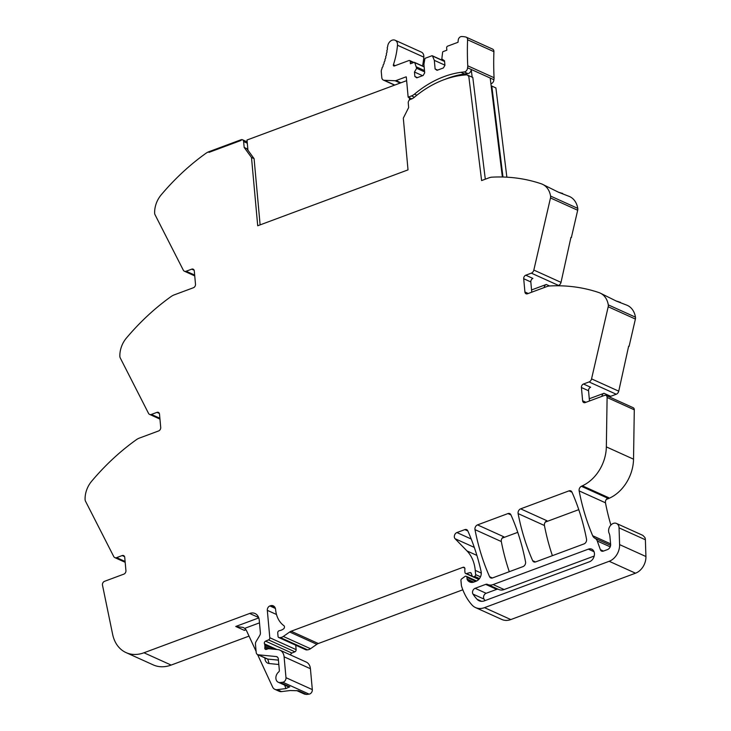 <?xml version="1.0" encoding="UTF-8"?>
<svg xmlns="http://www.w3.org/2000/svg" width="731" height="731" viewBox="0 0 731 731"><rect width="100%" height="100%" fill="white"/><g stroke="black" fill="none" stroke-linecap="round" stroke-linejoin="round"><path stroke-width="1.1" d="M251.491 157.467L244.181 147.461L246.767 148.631L254.086 158.636L251.491 157.467L257.714 225.769L408.017 169.875L403.311 118.148L408.656 107.539L408.254 102.925A2.897 2.193 -65.7 0 1 410.329 99.434L411.361 99.05A10.855 8.215 114.3 0 0 414.367 97.26A106.424 80.483 -65.7 0 1 466.305 74.882A106.424 80.483 -65.7 0 1 466.46 74.873A2.933 2.22 -65.7 0 1 467.273 75.028A2.933 2.22 -65.7 0 1 468.132 75.86L468.708 75.622L481.601 180.566L489.012 177.816A14.483 10.947 -65.7 0 1 492.164 177.149A217.189 164.247 -65.7 0 1 534.681 181.763A217.189 164.247 -65.7 0 1 539.816 183.317A217.189 164.247 -65.7 0 1 541.196 183.773A217.189 164.247 -65.7 0 1 541.242 183.792A21.72 16.42 114.3 0 1 542.365 184.239A21.72 16.42 114.3 0 1 550.571 196.072A4.34 3.28 -65.7 0 1 550.489 197.955L533.831 270.068A3.618 2.741 -65.7 0 1 531.346 273.138L525.781 275.212L532.899 278.429A2.897 2.193 114.3 0 0 530.825 281.947L531.757 292.181M254.086 158.636L260.117 224.883M244.181 147.461L243.606 141.531A2.897 2.193 -65.7 0 0 242.491 139.767A2.897 2.193 -65.7 0 0 241.056 139.749L208.947 151.692L209.011 152.359L208.947 151.692A14.483 10.947 -65.7 0 0 205.886 153.336A217.189 164.247 114.3 0 0 166.96 188.242A217.189 164.247 114.3 0 0 162.437 193.386A217.189 164.247 114.3 0 0 161.231 194.802A217.189 164.247 114.3 0 0 161.185 194.857A21.72 16.42 114.3 0 0 154.634 213.041A4.34 3.28 -65.7 0 0 155.045 214.74L183.298 270.15A3.618 2.741 -65.7 0 0 184.376 271.21A3.618 2.741 -65.7 0 0 186.167 271.228L191.732 269.163A2.897 2.193 114.3 0 1 193.167 269.172A2.897 2.193 114.3 0 1 194.291 270.954L195.497 284.222A2.897 2.193 -65.7 0 1 193.423 287.731L174.17 294.895A14.483 10.947 -65.7 0 0 171.109 296.539A217.189 164.247 114.3 0 0 132.183 331.435A217.189 164.247 114.3 0 0 127.66 336.58A217.189 164.247 114.3 0 0 126.408 338.051A21.72 16.42 114.3 0 0 119.857 356.244A4.34 3.28 -65.7 0 0 120.259 357.943L148.521 413.353A3.618 2.741 -65.7 0 0 149.599 414.413A3.618 2.741 -65.7 0 0 151.39 414.431L156.955 412.366A2.897 2.193 114.3 0 1 158.389 412.375A2.897 2.193 114.3 0 1 159.504 414.157L160.719 427.416A2.897 2.193 -65.7 0 1 158.645 430.934L139.393 438.088A14.483 10.947 -65.7 0 0 136.322 439.733A217.189 164.247 114.3 0 0 97.397 474.638A217.189 164.247 114.3 0 0 92.883 479.783A217.189 164.247 114.3 0 0 91.667 481.208A217.189 164.247 114.3 0 0 91.631 481.254A21.72 16.42 114.3 0 0 85.079 499.437A4.34 3.28 -65.7 0 0 85.481 501.146L113.744 556.556A3.618 2.741 -65.7 0 0 114.813 557.616A3.618 2.741 -65.7 0 0 116.613 557.634L122.178 555.56A2.897 2.193 114.3 0 1 123.612 555.578A2.897 2.193 114.3 0 1 124.727 557.351L125.933 570.619A2.897 2.193 -65.7 0 1 123.868 574.127L104.515 581.328A2.897 2.193 -65.7 0 0 102.486 585.156L112.629 634.325A36.194 27.376 -65.7 0 0 126.034 652.591A36.194 27.376 -65.7 0 0 143.961 652.774L249.664 613.464A10.855 8.215 114.3 0 1 255.046 613.519A10.855 8.215 114.3 0 1 259.24 620.19L260.391 632.79A3.618 2.741 114.3 0 1 259.733 635.477L256.106 641.535A3.618 2.741 114.3 0 0 255.448 644.221L256.197 652.381A3.618 2.741 114.3 0 0 257.595 654.61L272.599 687.012A7.237 5.473 114.3 0 0 274.838 689.324L279.16 691.27A7.237 5.473 114.3 0 0 281.526 691.608L290.198 690.521L298.422 690.74L306.627 694.45L309.122 694.139A3.618 2.741 -65.7 0 0 312.32 689.598L310.419 668.719A10.855 8.215 -65.7 0 0 306.225 662.058L279.891 650.142A10.855 8.215 -65.7 0 0 277.899 649.612L268.652 648.699A1.809 1.371 -65.7 0 0 268.085 648.781L266.386 649.411A1.809 1.371 -65.7 0 1 264.832 647.666A3.618 2.741 -65.7 0 0 264.914 646.396L264.786 644.998A3.618 2.741 -65.7 0 0 264.485 643.883A1.809 1.371 -65.7 0 1 265.572 641.151L268.56 639.89A1.809 1.371 -65.7 0 0 269.803 637.724L267.308 610.33A3.618 2.741 114.3 0 1 269.885 605.944L270.187 605.835A6.515 4.925 -65.7 0 1 270.251 605.816A6.515 4.925 -65.7 0 1 271.932 605.533A6.086 4.596 114.3 0 1 273.257 605.844A6.086 4.596 114.3 0 1 275.605 609.572A28.957 21.903 114.3 0 0 283.893 625.681A1.992 1.508 114.3 0 1 284.359 627.71A2.01 1.517 114.3 0 1 283.445 628.98A11.641 8.799 114.3 0 1 279.662 630.625L279.251 630.707A1.809 1.371 114.3 0 0 277.734 632.964L278.045 636.409A1.809 1.371 114.3 0 0 278.749 637.523L305.942 649.822A1.809 1.371 114.3 0 0 306.453 649.914L307.523 649.841A7.292 5.51 114.3 0 0 310.52 648.726L316.843 644.303A7.255 5.492 114.3 0 1 318.323 643.527L462.814 589.789M126.034 652.591L153.218 664.89A36.194 27.376 -65.7 0 0 171.155 665.073L249.033 636.107M258.262 654.784A3.618 2.741 114.3 0 1 257.595 654.61L267.089 658.905A3.618 2.741 114.3 0 0 267.756 659.079L258.262 654.784L276.245 656.566A3.618 2.741 114.3 0 1 276.912 656.74A3.618 2.741 114.3 0 1 278.31 658.969L279.352 670.409A1.444 1.096 114.3 0 1 278.694 671.944A6.15 4.651 114.3 0 0 275.879 677.6A6.15 4.651 114.3 0 0 278.283 682.251L287.776 686.546A6.15 4.651 114.3 0 0 289.787 686.838L285.885 688.575L277.213 689.662A7.237 5.473 114.3 0 1 274.838 689.324M312.32 689.598L285.985 677.692A3.618 2.741 -65.7 0 1 282.796 682.233L280.293 682.544A6.15 4.651 114.3 0 1 278.283 682.251M285.985 677.692L284.094 656.813A10.855 8.215 -65.7 0 0 279.891 650.142M268.56 639.89L294.895 651.805L291.897 653.057A1.809 1.371 -65.7 0 0 290.655 655.013M294.895 651.805A1.809 1.371 -65.7 0 0 296.128 649.631L269.803 637.724M296.128 649.631L295.726 645.199M274.372 606.639L271.932 605.533M478.741 579.436L465.665 573.515A1.809 1.371 -65.7 0 1 464.971 572.41L464.806 570.609A3.618 2.741 -65.7 0 1 464.879 569.385A2.175 1.645 114.3 0 0 464.084 567.32A2.175 1.645 114.3 0 0 463.015 567.311L291.13 631.228A7.255 5.492 114.3 0 0 289.659 632.004L283.326 636.436A7.292 5.51 114.3 0 1 280.329 637.542L279.269 637.615A1.809 1.371 114.3 0 1 278.749 637.523M468.589 574.548L466.433 573.57A1.809 1.371 -65.7 0 1 465.665 573.515M472.317 576.229L468.598 574.548M478.787 579.391L472.82 576.686A1.809 1.371 -65.7 0 1 472.208 575.991L471.285 573.387A1.809 1.371 -65.7 0 0 469.905 572.638L466.442 573.57M472.82 576.686A1.809 1.371 -65.7 0 0 473.715 576.695L474.593 576.375A1.444 1.096 -65.7 0 0 475.625 574.612L475.241 570.363L481.29 573.095M471.212 539.021L456.921 532.552A3.618 2.741 -65.7 0 0 454.499 535.339A3.618 2.741 -65.7 0 0 455.075 538.71L466.981 550.927A39.821 30.108 114.3 0 1 475.241 570.363M502.151 538.144L517.749 532.342M545.28 522.098L578.778 509.644M606.319 499.41L607.488 498.971A36.194 27.376 114.3 0 0 633.53 459.178L634.289 409.808A2.897 2.193 -65.7 0 0 633.165 407.697L605.972 395.398A2.897 2.193 -65.7 0 0 604.537 395.389L585.184 402.58A2.897 2.193 -65.7 0 1 583.749 402.571A2.897 2.193 -65.7 0 1 582.625 400.789L581.419 387.521A2.897 2.193 114.3 0 1 583.493 384.013L590.611 387.238A2.897 2.193 114.3 0 0 588.546 390.747L589.478 400.99M520.655 508.849L569.01 490.867A3.618 2.741 114.3 0 1 570.801 490.885A3.618 2.741 114.3 0 1 571.944 492.082A253.383 191.613 -65.7 0 1 586.536 539.167A3.618 2.741 -65.7 0 1 583.996 543.919L535.613 561.911A3.618 2.741 -65.7 0 1 533.822 561.892A3.618 2.741 -65.7 0 1 532.68 560.695A253.383 191.613 -65.7 0 1 518.115 513.591A3.618 2.741 114.3 0 1 520.655 508.849L546.98 520.755A3.618 2.741 114.3 0 0 544.787 522.948A3.618 2.741 114.3 0 0 544.44 525.507A253.383 191.613 -65.7 0 0 552.398 555.67M477.526 524.895L507.963 513.573A3.618 2.741 114.3 0 1 509.754 513.591A3.618 2.741 114.3 0 1 510.896 514.779A253.383 191.613 -65.7 0 1 525.552 561.847A3.618 2.741 -65.7 0 1 523.012 566.598L492.52 577.938A3.618 2.741 -65.7 0 1 490.72 577.919A3.618 2.741 -65.7 0 1 489.578 576.722A253.383 191.613 -65.7 0 1 474.986 529.637A3.618 2.741 114.3 0 1 477.526 524.895L503.851 536.801A3.618 2.741 114.3 0 0 501.658 538.985A3.618 2.741 114.3 0 0 501.311 541.543A253.383 191.613 -65.7 0 0 509.288 571.697M456.921 532.552L464.843 529.61A3.618 2.741 114.3 0 1 466.634 529.628A3.618 2.741 114.3 0 1 467.776 530.816A253.383 191.613 -65.7 0 1 481.117 571.551A7.237 5.473 -65.7 0 1 476.082 581.236L474.008 582.004A8.69 6.57 -65.7 0 1 469.704 581.967A8.69 6.57 -65.7 0 1 467.283 579.72A1.809 1.371 -65.7 0 1 467.091 579.08L466.935 577.389A1.809 1.371 -65.7 0 0 464.934 576.494L461.654 578.906A1.444 1.096 -65.7 0 0 460.941 580.487L461.389 585.403A3.628 2.741 -65.7 0 0 461.526 586.107A68.787 52.02 -65.7 0 0 463.152 590.639A68.778 52.011 114.3 0 0 471.979 604.948A18.101 13.688 114.3 0 0 475.525 607.571L501.859 619.477A18.101 13.688 114.3 0 0 510.823 619.568L635.513 573.195L609.188 561.289L484.498 607.653A18.101 13.688 114.3 0 1 475.525 607.571M609.188 561.289A14.483 10.947 114.3 0 0 619.596 544.613L645.921 556.519A14.483 10.947 114.3 0 1 635.513 573.195M645.921 556.519L645.382 539.77L619.056 527.864L619.596 544.613M610.888 525.05A253.383 191.613 -65.7 0 1 605.478 502.8L579.144 490.894A253.383 191.613 -65.7 0 0 592.695 535.75A7.602 5.747 114.3 0 0 594.979 538.272A7.237 5.473 114.3 0 1 597.282 541.013L600.37 549.685A3.618 2.741 114.3 0 0 601.586 551.092A3.618 2.741 114.3 0 0 603.386 551.101L607.525 549.566A4.34 3.28 114.3 0 0 610.632 544.293L609.91 536.353A10.855 8.215 114.3 0 0 609.106 533.219A6.515 4.925 114.3 0 1 610.303 525.735A6.515 4.925 114.3 0 1 616.507 523.46A6.515 4.925 114.3 0 1 618.545 525.58A6.515 4.925 114.3 0 1 619.056 527.864M616.507 523.46L642.841 535.366L644.879 537.486A6.515 4.925 114.3 0 1 645.382 539.77M605.478 502.8A3.618 2.741 114.3 0 1 605.825 500.251A3.618 2.741 114.3 0 1 607.708 498.195A36.194 27.376 114.3 0 1 608.667 497.738A36.194 27.376 114.3 0 1 608.722 497.71L582.397 485.804A36.194 27.376 114.3 0 0 581.373 486.289L607.708 498.195M579.144 490.894A3.618 2.741 114.3 0 1 581.373 486.289M634.289 409.808L607.105 397.509L606.337 446.888A36.194 27.376 114.3 0 1 582.397 485.804M607.105 397.509A2.897 2.193 -65.7 0 0 605.972 395.398M589.268 398.76L603.989 393.287A2.897 2.193 114.3 0 0 601.915 396.357M609.608 397.043A2.897 2.193 114.3 0 1 610.687 396.312L616.251 394.237A3.618 2.741 -65.7 0 0 618.737 391.167L628.642 346.211L629.08 346.403L635.394 319.063A4.34 3.28 -65.7 0 0 635.467 317.172L608.283 304.873A4.34 3.28 -65.7 0 1 608.201 306.764L591.553 378.877A3.618 2.741 -65.7 0 1 589.058 381.947L583.493 384.013M525.781 275.212A2.897 2.193 114.3 0 0 523.707 278.721L524.913 291.989A2.897 2.193 -65.7 0 0 526.037 293.761A2.897 2.193 -65.7 0 0 527.471 293.78L546.724 286.616A14.483 10.947 -65.7 0 1 549.876 285.949A217.189 164.247 114.3 0 1 598.954 292.592A21.72 16.42 114.3 0 1 600.078 293.04A21.72 16.42 114.3 0 1 608.283 304.873M600.078 293.04L616.388 301.108L627.271 305.339A21.72 16.42 114.3 0 1 635.467 317.172M620.391 302.232L619.203 302.223M616.16 300.998A217.189 164.247 114.3 0 1 619.267 301.967M531.556 289.951L546.276 284.478L549.566 285.967M557.625 285.775L558.53 285.437A3.618 2.741 -65.7 0 0 561.024 282.367L570.929 237.411L571.359 237.602L577.682 210.254A4.34 3.28 -65.7 0 0 577.755 208.372L550.571 196.072M542.365 184.239L558.676 192.308L569.55 196.529A21.72 16.42 114.3 0 1 577.755 208.372M562.678 193.423L561.39 193.112A217.189 164.247 -65.7 0 0 558.438 192.189M485.302 179.186L472.811 77.477L468.708 75.622M487.741 584.517A10.855 8.215 114.3 0 0 493.123 584.562L588.364 549.145A6.881 5.199 114.3 0 1 591.772 549.182A6.881 5.199 114.3 0 1 594.321 555.505A6.881 5.199 114.3 0 1 589.506 561.746L484.452 600.818A10.855 8.215 114.3 0 1 479.079 600.763A10.855 8.215 114.3 0 1 476.996 599.237A60.956 46.099 114.3 0 1 473.003 594.111A3.618 2.741 114.3 0 1 475.132 588.309L485.695 584.38A3.618 2.741 114.3 0 1 487.495 584.398A3.618 2.741 114.3 0 1 487.55 584.425A10.855 8.215 114.3 0 0 487.741 584.517L498.743 589.488A10.855 8.215 114.3 0 1 498.56 589.405M485.046 600.599A60.956 46.099 114.3 0 1 484.013 599.091A3.618 2.741 114.3 0 1 486.133 593.289L496.705 589.36A3.618 2.741 114.3 0 1 498.368 589.323M493.123 584.562L504.125 589.542A10.855 8.215 114.3 0 1 498.743 589.488M504.125 589.542L594.212 556.044M304.471 694.103L306.627 694.45M245.726 629.437L244.382 630.369L245.972 629.775M256.106 651.385L246.649 630.954A10.855 8.215 114.3 0 0 244.666 628.358L243.103 627.417L235.747 626.467L258.774 617.905M628.614 346.339L629.08 346.403M544.202 287.557A2.897 2.193 114.3 0 1 546.276 284.478M570.902 237.529L571.359 237.602M502.974 177.021L491.799 86.066L491.223 86.304L502.361 177.003M506.866 177.185L495.901 87.921L491.799 86.066M241.056 139.749L241.12 140.416L209.011 152.359L241.12 140.416L241.056 139.749M491.223 86.304L490.209 78.043L471.221 69.454L472.171 77.184M411.855 98.849L408.145 97.168L406.299 76.938A1.087 0.822 114.3 0 0 405.806 76.947L396.047 80.574A3.427 2.595 114.3 0 1 395.096 80.739L384.214 80.264A3.984 3.015 114.3 0 1 383.346 80.063A3.984 3.015 114.3 0 1 381.801 77.614L381.271 71.757A3.984 3.015 114.3 0 1 381.271 70.953A3.993 3.015 114.3 0 1 381.683 69.381A57.557 43.522 114.3 0 0 382.03 68.595A1.087 0.822 114.3 0 1 382.642 67.106A57.557 43.522 114.3 0 0 383.154 65.799A1.087 0.822 114.3 0 1 383.711 64.291A57.557 43.522 114.3 0 0 384.168 62.976A1.087 0.822 114.3 0 1 384.661 61.45A57.557 43.522 114.3 0 0 385.063 60.116A1.087 0.822 114.3 0 1 385.493 58.581A57.557 43.522 114.3 0 0 385.84 57.228A1.087 0.822 114.3 0 1 386.206 55.684A57.557 43.522 114.3 0 0 386.498 54.332A1.087 0.822 114.3 0 1 386.8 52.787A57.557 43.522 114.3 0 0 387.037 51.435A1.087 0.822 114.3 0 1 387.275 49.882A57.557 43.522 114.3 0 0 387.448 48.538A1.087 0.822 114.3 0 1 387.613 46.994A57.557 43.522 114.3 0 0 387.668 46.455A6.15 4.651 114.3 0 1 395.115 40.242L421.44 52.148A6.15 4.651 114.3 0 1 423.816 57.146A69.856 52.833 114.3 0 1 422.545 66.018M492.237 48.977A3.427 2.595 114.3 0 1 492.575 49.087A3.427 2.595 114.3 0 1 493.909 51.673A275.295 208.18 114.3 0 0 494.065 77.714A6.159 4.66 114.3 0 1 493.937 79.451A6.159 4.66 114.3 0 1 493.882 79.706A3.618 2.741 114.3 0 1 490.912 83.791M408.145 97.168L411.489 95.925A10.855 8.215 114.3 0 0 414.495 94.144A106.424 80.483 114.3 0 1 460.959 72.314A106.424 80.483 114.3 0 1 464.258 71.93L467.931 73.593A3.618 2.741 114.3 0 0 471.221 69.454L467.548 67.8A3.618 2.741 114.3 0 1 464.258 71.93M417.364 77.632L414.87 76.499L416.789 77.842L423.148 75.476L424.702 72.844L423.916 64.227L424.848 58.864A0.722 0.548 114.3 0 1 425.36 58.206L431.911 55.766A0.722 0.548 114.3 0 1 432.505 56.013L434.324 60.353L435.109 68.979L437.019 70.322L443.379 67.956L444.932 65.324L444.53 60.847L441.816 58.937L442.62 52.257A0.722 0.548 114.3 0 1 443.132 51.59L446.842 50.211L446.632 47.89A1.444 1.096 114.3 0 1 447.674 46.135L458.008 42.288L458.227 40.141A3.427 2.595 114.3 0 1 461.517 36.55A28.774 21.756 114.3 0 1 465.912 37.071A3.427 2.595 114.3 0 1 466.241 37.18A3.427 2.595 114.3 0 1 467.584 39.766A275.295 208.18 114.3 0 0 467.739 65.799A6.159 4.66 114.3 0 1 467.602 67.544A6.159 4.66 114.3 0 1 467.548 67.8M414.87 76.499L414.468 72.022L416.67 68.294L414.733 62.628L424.163 66.896M395.115 40.242A6.15 4.651 114.3 0 1 397.49 45.24A69.856 52.833 114.3 0 1 393.415 64.785A1.087 0.822 114.3 0 0 394.311 65.982L408.94 60.536A1.444 1.096 114.3 0 1 410.219 61.431L410.429 63.752L414.139 62.373A0.722 0.548 114.3 0 1 414.733 62.628M424.492 70.56L416.542 66.96M424.61 71.885L416.67 68.294M422.573 75.695L414.468 72.022M444.914 65.15L434.324 60.353M437.604 70.103L435.109 68.979M490.209 78.043L493.882 79.706M444.868 79.396A106.424 80.483 114.3 0 1 464.624 73.968A106.424 80.483 114.3 0 1 467.931 73.593M409.305 97.698L409.506 99.919M247.946 150.239L247.014 140.014L406.637 80.657M194.665 275.075L186.167 271.228M191.732 269.163L194.126 270.242M159.879 418.269L151.39 414.431M156.955 412.366L159.349 413.444M125.102 561.472L116.613 557.634M122.178 555.56L124.562 556.647M171.155 665.073L143.961 652.774M244.382 630.369L235.747 626.467M249.664 613.464L258.637 617.521M275.295 608.146L270.187 605.835M275.386 608.439L269.885 605.944M278.42 660.139L267.756 659.079L269.081 663.529A7.237 5.473 114.3 0 1 264.96 658.732A3.618 1.416 174.8 0 0 265.792 658.32M277.478 657.123L276.245 656.566M280.293 682.544L289.787 686.838M281.526 691.608L277.213 689.662M282.796 682.233L309.122 694.139M284.094 656.813L310.419 668.719M267.656 648.936L264.832 647.666M270.379 648.872L264.914 646.396M264.786 644.998L274.18 649.247M276.967 649.521L264.485 643.883M291.897 653.057L265.572 641.151M267.308 610.33L276.492 614.488M279.269 637.615L306.453 649.914M280.329 637.542L307.523 649.841M283.326 636.436L310.52 648.726M289.659 632.004L316.843 644.303M291.13 631.228L318.323 643.527M463.015 567.311L464.806 568.124M469.905 572.638L471.221 573.232M479.033 579.107L473.715 576.695M474.593 576.375L479.463 578.577M480.486 576.814L475.625 574.612M466.981 550.927L476.895 555.414M474.3 547.4L455.075 538.71M606.94 498.716L607.488 498.971M572.007 492.228L569.01 490.867M510.96 514.926L507.963 513.573M464.843 529.61L467.84 530.962M472.984 582.296L467.283 579.72M473.761 582.095L467.091 579.08M466.935 577.389L475.726 581.364M484.498 607.653L510.823 619.568M600.37 549.685L603.45 551.083M610.193 546.852L597.282 541.013M594.979 538.272L610.604 545.344M592.695 535.75L610.586 543.846M606.337 446.888L633.53 459.178M585.951 402.297L582.625 400.789M581.419 387.521L588.546 390.747M610.687 396.312L603.989 393.287M616.251 394.237L589.058 381.947M618.737 391.167L591.553 378.877M635.394 319.063L608.201 306.764M528.239 293.487L524.913 291.989M523.707 278.721L530.825 281.947M558.53 285.437L531.346 273.138M561.024 282.367L533.831 270.068M577.682 210.254L550.489 197.955M247.297 143.203L243.606 141.531M535.476 561.956L532.68 560.695M544.44 525.507L518.115 513.591M492.374 577.983L489.578 576.722M501.311 541.543L474.986 529.637M496.705 589.36L485.695 584.38M475.132 588.309L486.133 593.289M588.364 549.145L594.047 551.722M476.996 599.237L481.592 601.321M473.003 594.111L484.013 599.091M244.666 628.358L259.487 622.849M264.887 657.9L264.96 658.732M278.813 664.497L269.081 663.529M284.697 685.157L285.885 688.575M298.422 690.74A6.15 4.651 114.3 0 1 296.804 690.603M405.806 76.947L406.326 77.184M400.917 82.777L396.047 80.574M395.096 80.739L400.204 83.051M394.804 85.052L384.214 80.264M397.49 45.24L423.816 57.146M393.415 64.785L395.261 65.626M410.219 61.431L413.125 62.747M432.505 56.013L444.585 61.477M467.584 39.766L493.909 51.673M467.739 65.799L494.065 77.714M460.959 72.314L464.624 73.968M414.495 94.144L416.88 95.213M411.489 95.925L414.395 97.241M194.738 275.898L184.376 271.21M159.961 419.101L149.599 414.413M125.175 562.303L114.813 557.616M476.649 580.99L466.232 576.275M468.644 75.649L467.273 75.028M247.179 141.887L242.491 139.767M296.731 690.603L304.608 694.167M491.744 86.084L491.168 85.829M383.346 80.063L394.576 85.143M409.652 60.545L413.901 62.464M414.495 62.382L424.144 66.74M432.277 55.766L444.567 61.331M466.241 37.18L492.575 49.087"/></g></svg>
